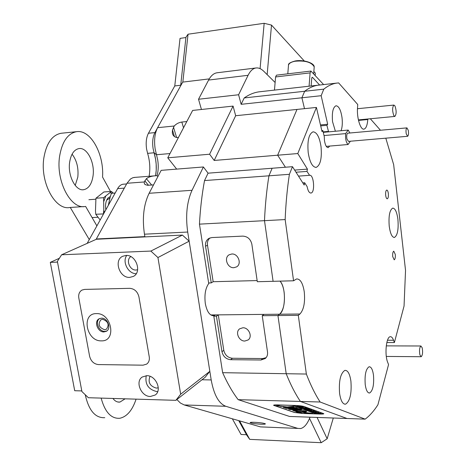 <?xml version="1.0" encoding="UTF-8"?>
<svg xmlns="http://www.w3.org/2000/svg" width="466" height="466" viewBox="0 0 466 466"><rect width="100%" height="100%" fill="white"/><g stroke="black" fill="none" stroke-linecap="round" stroke-linejoin="round"><path stroke-width="0.7" d="M244.86 341.036L248.168 339.93C252.822 336.697 248.792 327.435 242.868 327.773L239.675 328.815C234.922 331.996 238.889 341.333 244.86 341.036M233.856 267.705L236.617 266.872C242.07 263.843 238.173 253.411 231.8 253.999L229.179 254.774C223.616 257.727 227.437 268.253 233.856 267.705M260.995 424.211C264.018 424.31 265.486 424.188 265.399 423.844C263.954 423.151 260.319 422.633 254.488 422.301C251.477 422.202 250.026 422.324 250.131 422.668C251.593 423.361 255.217 423.874 260.995 424.211M153.093 148.555C152.166 142.147 152.772 136.829 154.916 132.606C152.772 136.829 152.166 142.147 153.093 148.555L154.083 152.784L153.093 148.555M209.257 78.894L182.701 82.109L157.607 127.678C154.747 133.317 153.937 140.447 155.172 149.068L157.706 159.914C158.586 165.599 158.37 170.847 157.054 175.659M149.114 176.276C150.407 168.675 149.901 161.032 147.606 153.355L154.083 152.784C156.366 160.485 156.867 168.15 155.586 175.775L156.232 170.096L156.168 164.125L155.615 159.331L154.083 152.784L156.494 154.735L169.997 153.553M222.637 372.683L306.36 374.047C310.63 385.143 315.22 394.463 320.136 402.007L238.161 399.665C232.598 392.372 227.425 383.378 222.637 372.683L213.801 316.059L214.733 315.418L211.791 315.447M214.733 315.418L213.917 315.657C209.799 315.832 206.927 311.783 205.308 303.506C204.242 294.506 205.523 287.65 209.152 282.949M285.157 219.568L293.563 280.788L273.093 281.313L264.496 220.668C265.189 204.883 266.674 189.93 268.94 175.816L289.398 174.313C287.219 188.549 285.809 203.636 285.157 219.568L199.454 224.14C200.281 208.815 201.976 194.287 204.527 180.563L208.075 173.177L272.138 168.249L268.94 175.816C266.674 189.93 265.189 204.883 264.496 220.668L273.093 281.313L257.302 281.72L251.861 244.254C250.632 239.122 247.597 236.413 242.757 236.116L211.855 237.561L208.989 238.365C206.298 240.054 205.156 242.675 205.558 246.24L211.261 282.897L208.867 282.955M213.818 316.181L216.434 316.158L218.292 314.87L263.977 314.381L262.241 315.698L277.946 315.534L279.641 314.218C285.815 310.094 286.072 287.184 280.037 281.138C282.023 283.491 283.386 287.155 284.126 292.141C285.157 302.597 283.66 309.954 279.641 314.218L299.941 314.002C303.82 309.704 305.253 302.277 304.246 291.728C302.836 283.136 300.29 278.872 296.609 278.936L293.563 280.788M304.275 60.988L271.509 25.094L267.152 74.612L275.121 82.488L263.785 71.286C261.216 68.764 258.636 67.657 256.044 67.966C252.951 68.415 250.3 70.861 248.087 75.3L238.604 94.755L198.528 99.246L201.44 109.481M248.087 75.3L208.605 80.059L198.528 99.246M167.754 157.811L192.65 110.425L233.076 106.097L209.613 154.223L167.754 157.811L176.672 169.111M238.161 399.665L289.567 416.458L365.146 419.144C369.719 415.748 373.977 410.954 377.914 404.773L388.551 364.593L387.677 362.303C384.462 354.673 386.221 336.982 390.164 336.726C391.434 336.504 392.558 337.681 393.537 340.25L387.496 340.244M199.454 224.14L208.634 282.961M208.075 173.177L203.403 166.968L192.033 190.297C186.872 201.749 185.427 215.665 187.705 232.039L144.46 234.194L144.862 236.612L96.316 238.976L96.089 239.384M201.982 379.761L211.203 379.941L187.705 232.039M211.203 379.941C213.906 394.824 218.781 403.603 225.835 406.282L297.838 428.405L300.681 428.539C304.339 427.613 307.449 423.827 310.024 417.187M238.604 94.755L241.143 104.314L244.207 97.936C249.089 94.551 254.028 92.518 259.032 91.837L260.517 91.668M363.777 129.14L363.998 129.123C360.533 130.113 356.723 117.939 357.509 108.013L357.737 104.512L338.654 82.919L336.732 83.105C332.369 83.717 328.058 85.738 323.8 89.157L304.665 91.266L301.91 97.784L241.143 104.314M323.8 89.157L321.156 95.711L301.91 97.784L304.496 108.66L301.91 97.784L304.665 91.266C309.075 87.858 313.542 85.831 318.062 85.202C313.542 85.831 309.075 87.858 304.665 91.266L244.207 97.936M235.668 115.719L296.988 109.428L277.649 155.207L214.179 160.455L235.668 115.719L233.076 106.097M208.605 80.059C210.958 75.678 213.778 73.249 217.051 72.778L256.044 67.966M257.139 280.567L213.154 281.72L211.261 282.897M216.434 316.158L221.962 351.702C223.15 356.507 226.045 359.17 230.641 359.694L260.972 360.002L265.294 358.494C267.1 356.869 267.839 354.702 267.513 351.999L262.241 315.698M263.977 314.381L279.641 314.218L277.946 315.534L286.194 373.72C290.592 384.718 295.327 393.962 300.407 401.442C295.327 393.962 290.592 384.718 286.194 373.72L277.946 315.534L298.304 315.331L306.36 374.047M300.407 401.442L347.007 418.497L300.407 401.442M285.419 167.224L277.649 155.207L285.419 167.224M225.835 406.282L184.245 404.96L260.418 426.879L297.838 428.405M144.46 234.194C142.101 218.164 143.656 204.527 149.12 193.279L161.166 170.352L203.403 166.968M209.613 154.223L214.179 160.455M204.527 180.563L268.94 175.816L272.138 168.249L292.479 166.682L289.398 174.313M304.094 406.533C302.224 405.985 299.417 405.624 295.671 405.461L277.334 404.902C274.765 404.843 273.525 404.983 273.606 405.327L294.407 412.468L302.364 413.464L319.961 414.058C322.559 414.128 323.841 414 323.806 413.68L304.094 406.533M263.43 427.025L260.418 426.879M184.245 404.96L180.418 403.032L176.864 399.548M134.89 177.383L132.781 177.75L130.381 179.084L126.997 183.266L96.316 238.976M151.695 185.037L146.394 178.717L144.274 181.967L144.355 183.587L145.008 184.489L147.541 185.305L153.524 184.903M178.461 137.435L177.173 137.557C174.377 137.167 172.758 135.565 172.309 132.758L172.467 129.979L174.237 126.001C176.27 123.822 178.798 122.506 181.827 122.051L183.522 127.801M186.808 121.544L181.827 122.051M146.394 178.717C148.846 176.812 152.417 175.793 157.112 175.659L157.887 176.602M134.033 177.447L157.112 175.659M210.061 237.893C207.964 239.675 207.108 242.104 207.492 245.18L213.154 281.72M210.824 314.946L218.292 314.87L223.785 350.304C224.973 355.092 227.857 357.742 232.441 358.261L262.69 358.552L266.08 357.696M316.414 107.436L297.786 153.547L277.649 155.207L296.988 109.428L316.414 107.436L322.029 131.622L322.856 130.544L324.284 136.701L324.452 140.47C325.198 145.136 326.445 147.524 328.192 147.635L329.707 146.074M341.077 130.725C342.294 127.34 342.609 123.007 342.032 117.723C340.862 110.046 338.858 106.056 336.021 105.765C332.957 107.256 331.798 112.562 332.549 121.684L335.386 131.243M365.228 384.596C366.084 390.345 367.558 393.141 369.66 392.984C372.876 390.706 374.151 384.788 373.493 375.229C372.66 369.486 371.186 366.666 369.066 366.771C365.845 368.973 364.569 374.914 365.228 384.596M339.592 393.455C340.751 400.842 342.76 404.406 345.621 404.156C350.024 401.139 351.789 393.479 350.91 381.182C349.797 373.802 347.787 370.196 344.892 370.359C340.483 373.26 338.712 380.955 339.592 393.455M308.207 152.65C309.797 162.308 312.459 167.218 316.187 167.376C320.404 165.244 322.018 158.347 321.033 146.691C319.507 137.074 316.851 132.123 313.059 131.831C308.83 133.864 307.21 140.802 308.207 152.65M389.227 226.179C390.275 233.612 392.011 237.369 394.44 237.444C397.492 235.511 398.657 229.517 397.923 219.474C396.916 212.059 395.174 208.273 392.716 208.116C389.658 209.98 388.493 215.997 389.227 226.179M392.716 256.615L394.219 259.824C395.139 259.224 395.494 257.418 395.279 254.401L393.776 251.186C392.855 251.774 392.506 253.58 392.716 256.615M385.685 195.341C386.005 197.619 386.547 198.778 387.298 198.819C388.207 198.277 388.551 196.518 388.335 193.541C388.015 191.27 387.479 190.105 386.722 190.052C385.813 190.594 385.464 192.353 385.685 195.341M296.009 172.222L306.972 171.406L307.438 169.123L294.646 170.084M322.856 130.544L321.802 130.643M363.998 129.123C366.066 128.5 367.325 125.302 367.779 119.535L367.808 118.999M386.832 342.533L394.393 342.545L404.051 306.057L405.537 270.408L393.659 164.632L385.801 138.169M319.408 85.051L259.032 91.837M307.438 169.123L297.786 153.547M292.479 166.682L304.187 185.06L304.665 182.742L307.129 186.627C307.956 190.903 309.238 193.035 310.973 193.035C315.313 192.679 313.857 174.162 309.558 175.292L306.972 171.406M298.304 315.331L299.941 314.002M320.136 402.007L365.146 419.144M394.393 342.545L393.537 340.25M380.477 130.253L370.324 118.76M328.6 131.861L326.882 125.307L327.685 124.253L321.156 95.711M304.665 182.742L302.795 182.876M327.685 124.253L320.48 124.935M320.701 125.884L326.882 125.307M328.28 131.418L323.171 131.884M309.412 175.327L298.49 176.119M422.202 347.793L420.897 345.993C419.499 347.502 419.167 350.484 419.913 354.941L421.212 356.717C422.61 355.208 422.942 352.232 422.202 347.793M393.805 115.58L394.859 116.424C396.519 114.24 396.554 110.745 394.976 105.939L393.904 105.071C392.244 107.267 392.209 110.774 393.805 115.58M309.08 86.21L310.111 72.877L310.933 71.065L323.631 84.579M310.111 72.877L275.592 76.954L274.468 90.101M319.612 85.028L312.558 77.414L311.94 77.49M312.558 77.414L312.226 77.257L311.713 78.393L311.131 85.983M275.592 76.954L276.472 75.166L310.933 71.065M277.55 405.542L279.501 405.834L277.55 405.542M278.761 405.95L276.536 405.618L278.761 405.95M292.497 406.41L287.213 406.958L279.431 406.061L290.79 407.814L297.337 408.07L296.096 407.633L290.155 407.342L294.04 406.923L292.497 406.41M296.982 409.969C294.104 409.894 292.706 410.039 292.776 410.406L294.885 410.68L297.89 410.284L305.673 410.995L296.982 409.969M304.962 408.962L309.878 409.393L306.197 409.48L305.44 409.218L309.465 409.276L304.968 408.903M303.512 408.338L305.411 408.583L306.68 408.245L307.513 408.536L305.906 408.676L308.603 408.927L304.228 408.787L303.465 408.519L305.83 408.676L303.512 408.338M306.36 408.111L305.597 408.07L306.36 408.111M302.434 407.855L299.958 407.278L305.51 407.826L302.434 407.855M301.962 407.284L298.624 406.795L300.145 406.643L303.349 407.034L301.968 407.179M295.828 405.519L303.721 406.521L323.421 413.651C323.456 413.954 322.251 414.076 319.822 414.006L317.34 413.925L293.242 405.437L295.834 405.467M297.599 406.055L302.253 406.667L297.832 406.527L296.865 406.148L297.599 406.055M310.228 410.214L306.96 409.742L308.475 409.597L311.614 409.981L310.234 410.115M309.337 410.284L313.968 410.837L309.64 410.697L308.346 410.243L309.337 410.284M314.375 410.965L313.618 410.925L314.375 410.965M310.968 411.128L316.321 411.659L312.733 411.793L315.197 411.589L310.968 411.128M313.437 412.002L318.761 412.527L315.185 412.66L317.649 412.457L313.437 412.002M315.89 412.87L321.179 413.389L317.614 413.517L320.072 413.319L315.89 412.87M292.141 405.356L316.274 413.89L302.218 413.412L294.757 412.48L274.002 405.356C273.926 405.036 275.091 404.902 277.497 404.96L277.503 404.907M292.141 405.403L277.497 404.96M298.619 411.746L295.799 411.653L298.898 412.707L302.003 412.911L298.619 411.746M306.599 412.736L305.014 412.189L302.149 412.078L305.381 413.062L312.57 413.266L306.599 412.736M295.438 408.641L300.855 409.049L294.197 408.216L285 407.96L286.532 408.356L295.438 408.641L295.461 408.274M295.91 410.896L293.848 410.849C297.291 411.804 307.461 412.247 306.64 411.402L304.327 411.239C302.999 411.711 300.191 411.595 295.91 410.896M283.876 407.581L288.221 407.738L286.683 407.336L283.229 407.232L283.876 407.581L283.899 407.249M298.799 409.241L288.594 409.183L290.108 409.579L298.951 409.864L302.038 409.538L298.799 409.206M278.26 405.67L277.235 405.665L278.26 405.67M316.298 413.558L316.274 413.89M298.153 409.445L301.764 409.364M295.089 410.488L295.654 409.946M292.963 410.546L292.992 410.162L295.106 410.29M303.809 411.478L306.447 411.257M297.535 408.455L297.949 408.95M297.978 408.554L299.05 408.653M298.706 408.647L298.677 409.037M303.261 412.072L306.546 412.719M293.504 406.585L290.184 406.946L290.155 407.342L287.237 406.958M296.889 411.629L300.908 412.532M297.558 406.352L299.457 406.41L297.558 406.352M299.032 406.766L303.273 407.086L299.038 406.655M307.362 409.713L311.538 410.033L307.374 409.608M408.298 130.393L406.935 127.876C406.014 128.587 405.775 130.562 406.224 133.789L407.593 136.293C408.507 135.577 408.746 133.608 408.298 130.393M347.84 133.183L347.77 133.189C346.716 133.899 346.436 135.827 346.931 138.967L348.469 141.39L407.523 136.299M326.282 146.365L348.055 144.518C346.098 142.526 345.289 138.891 345.638 133.614L348.189 130.072L349.914 132.996M324.021 135.554L345.638 133.614M323.276 132.344L348.189 130.072M350.368 141.227L348.055 144.518M69.644 162.197C70.983 154.135 74.082 149.598 78.94 148.584C87.142 147.046 95.041 162.727 93.043 175.909C91.785 183.994 88.686 188.59 83.74 189.703C75.754 191.392 67.523 175.699 69.644 162.197M72.079 154.182C76.779 160.386 78.69 168.034 77.81 177.127L75.218 185.433M83.466 206.601L69.865 207.487C55.268 210.661 39.86 182.357 43.886 157.741C46.425 143.219 52.151 135.064 61.058 133.276L61.821 133.2M96.887 225.888L85.616 206.426L85.243 206.485C70.861 209.665 55.652 181.111 59.601 156.308C62.094 141.676 67.733 133.468 76.511 131.686C90.579 129.251 104.227 154.077 102.549 177.063L110.512 191.485M104.786 417.682C95.297 418.159 88.785 410.511 85.243 394.731M136.089 399.146C132.361 410.342 126.927 416.715 119.791 418.27C111.205 418.882 104.984 412.16 101.139 398.11M89.274 239.565L70.267 207.457M125.127 398.82L119.948 402.059C117.35 402.397 115.009 401.197 112.929 398.459M147.606 153.355L146.609 149.149C145.677 142.753 146.295 137.453 148.45 133.247L174.773 85.948L180.994 85.202M87.154 243.38L117.63 188.619C119.11 186.027 120.898 184.565 123.001 184.233L123.688 184.181M246.497 434.72L241.062 434.481L232.348 418.806M50.305 262.364L57.504 262.09L81.795 390.91L74.711 390.724L50.305 262.364L59.368 258.281M174.773 85.948L180.039 38.381L185.917 37.542M239.559 420.88L249.729 439.362L246.747 435.168L238.749 420.647M249.729 439.362L321.208 442.7L309.541 418.41M317.078 417.437L327.161 438.768L333.301 418.014M327.161 438.768L321.208 442.7M104.559 329.718L106.446 329.2C109.504 324.715 108.252 321.418 102.671 319.309L100.848 319.804C97.732 324.272 98.967 327.575 104.559 329.718M150.384 396.484L155.219 395.005C162.36 390.275 155.865 375.346 146.784 375.678L142.2 377.041C134.866 381.66 141.221 396.706 150.384 396.484M146.248 375.683C144.833 384.217 148.386 389.524 156.908 391.603L157.718 391.586M150.017 376.318C147.757 382.213 149.854 386.145 156.314 388.114L158.289 387.788M129.752 277.387L133.34 276.425C142.27 272.226 136.049 254.465 125.948 255.444L122.663 256.288C113.506 260.325 119.564 278.243 129.752 277.387M130.824 256.603C125.558 259.842 129.752 270.583 136.049 270.024L137.639 269.727M205.174 377.244L175.874 400.329L88.389 397.725L81.917 391.557L57.376 261.403L61.605 254.785L150.85 251.069L182.404 235.08L189.155 241.19L209.84 371.338L205.174 377.244M61.605 254.785L96.369 239.262L182.404 235.08M189.155 241.19L157.939 257.541L180.668 394.201L209.84 371.338M98.396 364.581L143.062 365.175L146.674 364.103L143.062 365.175L98.396 364.581C93.899 364.033 90.969 361.267 89.618 356.286C90.969 361.267 93.899 364.033 98.396 364.581M78.818 298.03L89.618 356.286L78.818 298.03C78.288 294.337 79.342 291.687 81.981 290.073L84.585 289.409L81.981 290.073C79.342 291.687 78.288 294.337 78.818 298.03M129.717 288.326L84.585 289.409L129.717 288.326C134.476 288.745 137.552 291.582 138.932 296.848C137.552 291.582 134.476 288.745 129.717 288.326M149.248 356.84L138.932 296.848L149.248 356.84C149.691 360.032 148.835 362.455 146.674 364.103C148.835 362.455 149.691 360.032 149.248 356.84M175.874 400.329L180.668 394.201M157.939 257.541L150.85 251.069M126.74 255.444C121.946 261.793 128.255 273.915 136.223 273.705M260.092 68.636L264.164 23.3L188.043 34.21L182.835 82.092M182.159 83.088L180.738 84.963L181.006 85.185M180.738 84.963L185.946 37.245L188.043 34.21M315.167 75.352L315.336 73.11L313.857 71.49M264.164 23.3L271.509 25.094M101.367 340.856C116.925 341.613 111.799 312.785 96.41 313.612C80.944 313.21 86.216 341.502 101.367 340.856M103.924 331.938L106.429 331.25C111.671 328.495 107.582 317.771 101.431 318.179L99.031 318.82C93.707 321.523 97.738 332.293 103.924 331.938M99.555 318.558C94.784 321.668 98.949 331.722 104.856 331.378L106.842 330.965M105.846 209.793C105.112 204.976 105.753 201.114 107.768 198.207L110.349 196.448L111.426 193.285L115.178 193.023M109.621 198.283L106.65 200.153M100.167 219.993L95.769 214.273L103.551 213.917M95.769 214.273L95.483 210.754L95.944 198.231L103.603 197.701L103.801 210.236L103.435 213.801M95.944 198.231L103.883 191.963L111.479 191.421L103.603 197.701M113.151 193.163L111.479 191.421M112.854 193.186L110.087 192.767M105.677 196.285L103.895 201.219M103.801 210.236L104.302 212.566M110.349 196.454L108.287 205.407M148.45 133.247L154.916 132.606L157.607 127.678L174.237 126.001M149.12 193.279L192.033 190.297M144.274 181.967L126.997 183.266M176.608 137.563L173.498 127.171M172.467 129.979L174.476 136.655M144.769 180.82L148.52 185.27M207.492 245.18L205.558 246.24M223.785 350.304L221.962 351.702M262.69 358.552L260.972 360.002M232.441 358.261L230.641 359.694M367.779 119.535L358.511 120.42M303.541 410.558L303.517 410.913M298.98 409.474L298.951 409.864M290.137 409.195L290.108 409.579M289.514 409.177L289.485 409.498M284.522 407.272L284.493 407.663M304.112 410.651L304.088 410.983M294.914 410.29L294.885 410.68M293.632 410.249L293.603 410.633M286.561 407.971L286.532 408.356M285.943 407.954L285.914 408.28M305.411 412.684L305.381 413.062M304.805 412.608L304.776 412.987M291.751 407.5L291.722 407.89M290.819 407.43L290.79 407.814M281.208 406.183L281.173 406.573M280.573 406.102L280.544 406.451M300.424 412.515L300.395 412.893M298.927 412.328L298.898 412.707M314.136 67.844L314.212 66.877C311.597 62.176 305.119 60.306 294.78 61.267C290.446 62.211 288.332 63.784 288.437 65.986L287.79 73.82M294.995 61.075C302.597 60.091 308.527 61.25 312.779 64.547M89.117 239.303L89.425 239.291M124.317 188.13L117.63 188.619M212.613 315.668L213.917 315.657M172.309 132.758L172.804 134.406M144.355 183.587L145.305 184.705M368.868 392.966L369.66 392.984M344.45 404.121L345.621 404.156M315.727 167.41L316.187 167.376M394.003 237.462L394.44 237.444M336.732 83.105L318.062 85.202M310.973 193.035L310.682 193.052M420.897 345.993L386.262 345.871M420.973 356.717L386.308 356.438M394.789 116.43L358.395 119.896M393.904 105.071L357.469 108.718M406.935 127.876L347.77 133.189M288.506 65.019C288.151 63.685 290.283 62.362 294.902 61.046C302.964 59.293 314.399 62.933 314.212 66.877L313.688 73.739M92.082 217.587L97.889 217.243M88.884 199.704L95.827 199.227M109.23 198.312L109.912 198.266M61.058 133.276L76.511 131.686M117.828 401.989L119.948 402.059M82.89 189.767L83.74 189.703M123.001 184.233L126.612 183.959M106.895 199.815L107.768 198.207"/></g></svg>
